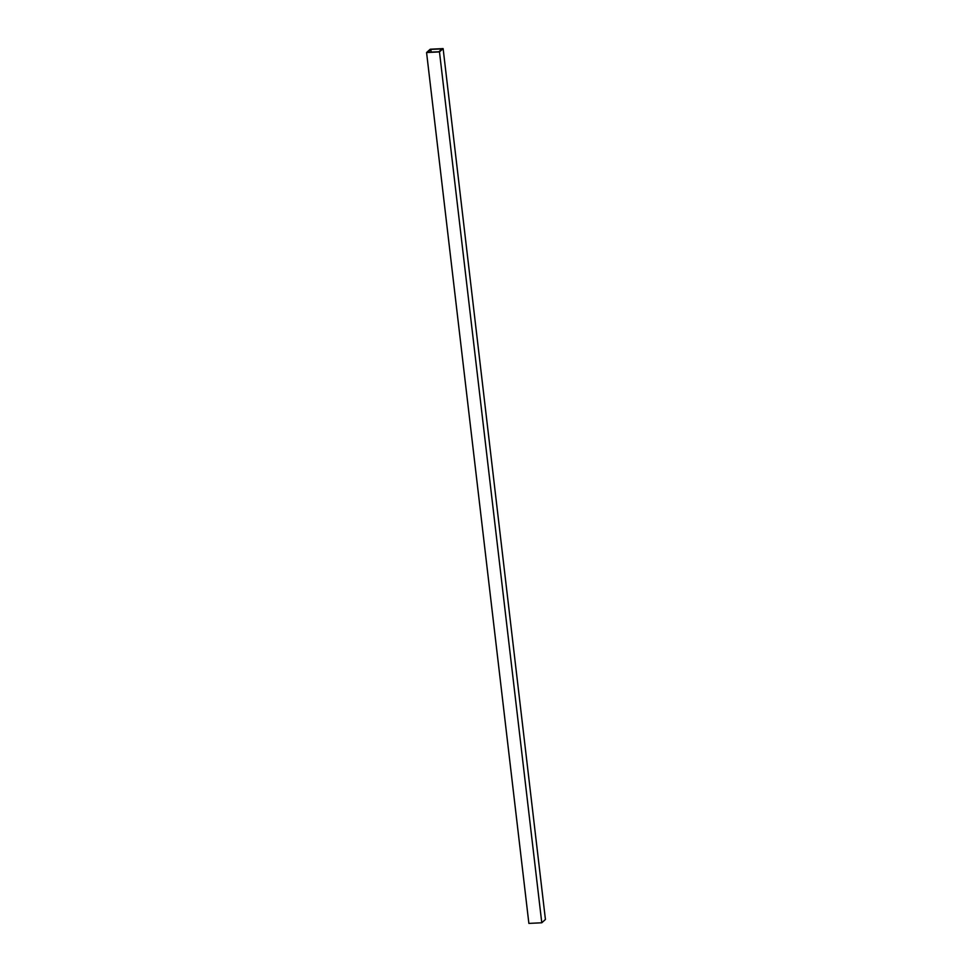 <?xml version="1.0" encoding="UTF-8"?>
<svg xmlns="http://www.w3.org/2000/svg" width="972" height="972" viewBox="0 0 972 972"><rect width="100%" height="100%" fill="white"/><g stroke="black" fill="none" stroke-linecap="round" stroke-linejoin="round"><path stroke-width="1.46" d="M426.574 52.537L430.219 49.22L443.123 48.6L439.478 51.917L426.574 52.537L528.877 923.4L541.781 922.78L439.478 51.917M541.781 922.78L545.426 919.463L443.123 48.6M438.858 51.735L427.68 52.269L430.839 49.402L442.017 48.867L438.858 51.735M431.155 52.111L430.839 49.402"/></g></svg>
